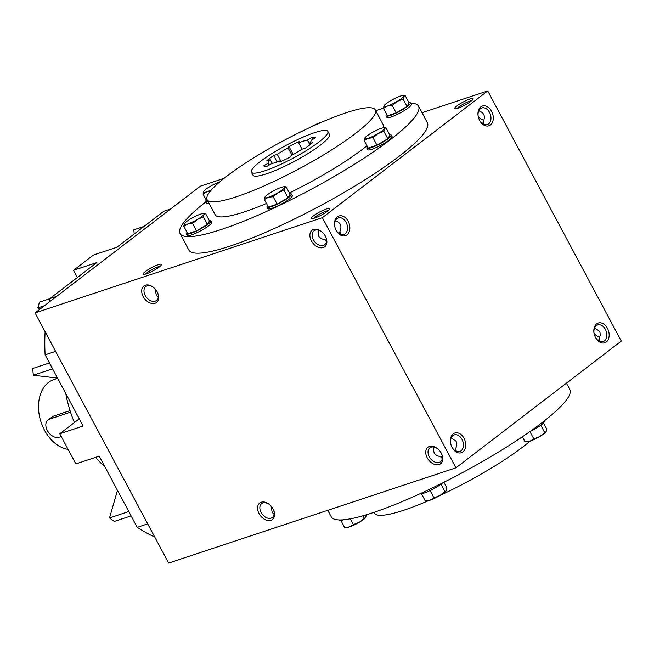 <?xml version="1.0" encoding="UTF-8"?>
<svg xmlns="http://www.w3.org/2000/svg" width="654" height="654" viewBox="0 0 654 654"><rect width="100%" height="100%" fill="white"/><g stroke="black" fill="none" stroke-linecap="round" stroke-linejoin="round"><path stroke-width="0.98" d="M386.702 114.45A13.865 2.338 -28.1 0 0 386.04 115.905L386.849 117.409A13.865 2.338 -28.1 0 0 395.351 115.308A13.865 2.338 -28.1 0 0 408.423 107.787A13.865 2.338 -28.1 0 0 411.309 104.354L410.499 102.841A13.865 2.338 -28.1 0 0 408.93 102.58M386.04 115.905A13.865 2.338 -28.1 0 0 394.55 113.804A13.865 2.338 -28.1 0 0 407.614 106.275A13.865 2.338 -28.1 0 0 410.499 102.841M383.457 108.376L387.413 115.791L396.177 112.88L407.041 106.471L409.126 102.956L405.169 95.549L403.657 96.424L403.077 99.056L397.182 101.386L392.22 105.474L387.372 106.046L383.457 108.376L384.037 105.744A11.265 1.897 -28.1 0 0 387.372 106.046A11.265 1.897 -28.1 0 0 397.182 101.386A11.265 1.897 -28.1 0 0 403.657 96.424A11.265 1.897 -28.1 0 0 403.077 95.525A11.265 1.897 -28.1 0 0 400.322 96.122A11.265 1.897 -28.1 0 0 390.512 100.781A11.265 1.897 -28.1 0 0 384.086 105.662A11.265 1.897 -28.1 0 0 384.037 105.744M403.077 95.525L405.169 95.549M407.041 106.471L403.077 99.056M396.177 112.88L392.22 105.474M321.171 122.421A11.265 1.897 -28.1 0 0 319.732 122.838A11.265 1.897 -28.1 0 0 310.045 127.424M206.296 200.14A13.865 2.338 -28.1 0 0 205.634 201.595L206.443 203.1A13.865 2.338 -28.1 0 0 208.994 203.173M205.634 201.595A13.865 2.338 -28.1 0 0 208.185 201.669M210.375 191.164L206.966 191.736L203.051 194.066L207.007 201.481L207.923 201.179M203.051 194.066L203.631 191.434A11.265 1.897 -28.1 0 0 206.966 191.736A11.265 1.897 -28.1 0 0 211.446 189.905M219.834 181.837A11.265 1.897 -28.1 0 0 210.106 186.472A11.265 1.897 -28.1 0 0 203.688 191.344A11.265 1.897 -28.1 0 0 203.631 191.434M187.069 232.407A13.865 2.338 -28.1 0 0 186.406 233.862L187.216 235.366A13.865 2.338 -28.1 0 0 195.718 233.265A13.865 2.338 -28.1 0 0 208.79 225.736A13.865 2.338 -28.1 0 0 211.675 222.303L210.874 220.799A13.865 2.338 -28.1 0 0 209.296 220.537M186.406 233.862A13.865 2.338 -28.1 0 0 194.917 231.761A13.865 2.338 -28.1 0 0 207.98 224.232A13.865 2.338 -28.1 0 0 210.874 220.799M183.823 226.333L187.78 233.748L196.552 230.837L207.408 224.42L209.501 220.913L205.536 213.498L204.023 214.381L203.451 217.014L197.549 219.343L192.587 223.423L187.739 224.003L183.823 226.333L184.403 223.701A11.265 1.897 -28.1 0 0 187.739 224.003A11.265 1.897 -28.1 0 0 197.549 219.343A11.265 1.897 -28.1 0 0 204.023 214.381A11.265 1.897 -28.1 0 0 203.443 213.474A11.265 1.897 -28.1 0 0 200.688 214.079A11.265 1.897 -28.1 0 0 190.878 218.738A11.265 1.897 -28.1 0 0 184.461 223.611A11.265 1.897 -28.1 0 0 184.403 223.701M203.443 213.474L205.536 213.498M207.408 224.42L203.451 217.014M196.552 230.837L192.587 223.423M267.658 205.691A13.865 2.338 -28.1 0 0 266.995 207.146L267.805 208.659A13.865 2.338 -28.1 0 0 276.307 206.558A13.865 2.338 -28.1 0 0 289.379 199.029A13.865 2.338 -28.1 0 0 292.264 195.595L291.463 194.091A13.865 2.338 -28.1 0 0 289.886 193.821M266.995 207.146A13.865 2.338 -28.1 0 0 275.506 205.045A13.865 2.338 -28.1 0 0 288.569 197.524A13.865 2.338 -28.1 0 0 291.463 194.091M264.412 199.617L268.369 207.032L277.141 204.13L287.997 197.712L290.09 194.205L286.125 186.791L284.613 187.665L284.032 190.298L278.138 192.636L273.176 196.715L268.328 197.295L264.412 199.617L264.993 196.993A11.265 1.897 -28.1 0 0 268.328 197.295A11.265 1.897 -28.1 0 0 278.138 192.636A11.265 1.897 -28.1 0 0 284.613 187.665A11.265 1.897 -28.1 0 0 284.032 186.766A11.265 1.897 -28.1 0 0 281.277 187.371A11.265 1.897 -28.1 0 0 271.467 192.031A11.265 1.897 -28.1 0 0 265.05 196.903A11.265 1.897 -28.1 0 0 264.993 196.993M284.032 186.766L286.125 186.791M287.997 197.712L284.032 190.298M277.141 204.13L273.176 196.715M367.474 146.717A13.865 2.338 -28.1 0 0 366.812 148.172L367.622 149.676A13.865 2.338 -28.1 0 0 376.124 147.575A13.865 2.338 -28.1 0 0 389.195 140.054A13.865 2.338 -28.1 0 0 392.081 136.621L391.272 135.108A13.865 2.338 -28.1 0 0 389.702 134.847M366.812 148.172A13.865 2.338 -28.1 0 0 375.322 146.071A13.865 2.338 -28.1 0 0 388.386 138.542A13.865 2.338 -28.1 0 0 391.272 135.108M364.229 140.643L368.186 148.057L376.949 145.147L387.814 138.738L389.898 135.223L385.942 127.808L384.429 128.691L383.849 131.323L377.955 133.653L372.993 137.741L368.145 138.313L364.229 140.643L364.809 138.01A11.265 1.897 -28.1 0 0 368.145 138.313A11.265 1.897 -28.1 0 0 377.955 133.653A11.265 1.897 -28.1 0 0 384.429 128.691A11.265 1.897 -28.1 0 0 383.849 127.792A11.265 1.897 -28.1 0 0 381.094 128.388A11.265 1.897 -28.1 0 0 371.284 133.048A11.265 1.897 -28.1 0 0 364.858 137.929A11.265 1.897 -28.1 0 0 364.809 138.01M383.849 127.792L385.942 127.808M387.814 138.738L383.849 131.323M376.949 145.147L372.993 137.741M343.513 519.783A13.865 2.338 151.9 0 1 339.295 520.183L339.156 519.93M340.873 520.453L344.625 527.484L346.726 527.508A11.265 1.897 151.9 0 0 349.473 526.911L353.389 524.582L359.291 522.244L365.766 517.281L366.338 514.657M344.625 527.484L349.473 526.911A11.265 1.897 151.9 0 0 359.291 522.244A11.265 1.897 151.9 0 0 365.709 517.371L365.766 517.281M350.315 518.818L353.389 524.582M362.97 515.777L364.253 518.164M442.611 482.914A13.865 2.338 151.9 0 1 441.458 483.846A13.865 2.338 151.9 0 1 429.171 491.023A13.865 2.338 151.9 0 1 420.138 493.688M421.462 493.737L425.214 500.776L427.315 500.8A11.265 1.897 151.9 0 0 430.062 500.196L433.978 497.866L439.872 495.536L446.347 490.574L446.927 487.941L443.894 482.268M425.214 500.776L430.062 500.196A11.265 1.897 151.9 0 0 439.872 495.536A11.265 1.897 151.9 0 0 446.298 490.664L446.347 490.574M430.095 490.59L433.978 497.866M440.976 484.213L444.834 491.456M544.005 421.143L544.161 421.438A13.865 2.338 151.9 0 1 541.275 424.871A13.865 2.338 151.9 0 1 529.773 431.673M522.358 436.79L525.031 441.802L527.124 441.818A11.265 1.897 151.9 0 0 529.879 441.221L533.795 438.891L539.689 436.561L546.164 431.599L546.744 428.967L543.507 422.893M525.031 441.802L529.879 441.221A11.265 1.897 151.9 0 0 539.689 436.561A11.265 1.897 151.9 0 0 546.115 431.681L546.164 431.599M529.912 431.607L533.795 438.891M540.784 425.239L544.651 432.474M57.65 378.323L53.939 379.549A36.395 25.629 71.7 0 0 48.494 382.451A36.395 25.629 71.7 0 0 40.523 420.432A36.395 25.629 71.7 0 0 68.09 449.363M70.534 412.151L49.508 419.124L53.366 416.165L48.004 419.909A10.399 7.169 -127.5 0 0 47.938 431.534A10.399 7.169 -127.5 0 0 59.162 437.207L61.231 436.52M53.366 416.165L70.043 410.638M153.894 287.752A8.755 6.041 -127.5 0 0 145.809 286.583A8.755 6.041 -127.5 0 0 145.237 295.485A8.755 6.041 -127.5 0 0 156.47 300.48A8.755 6.041 -127.5 0 0 157.426 292.371M155.178 289.035L156.331 295.42L158.227 297.308M322.079 232.015A8.755 6.041 -127.5 0 0 313.994 230.837A8.755 6.041 -127.5 0 0 313.421 239.74A8.755 6.041 -127.5 0 0 324.654 244.735A8.755 6.041 -127.5 0 0 325.618 236.625M318.196 230.069L318.4 235.922L318.923 236.74L321.253 238.653L324.482 239.609L326.411 241.563M335.657 229.284A8.755 6.164 71.7 0 0 343.832 234.533A8.755 6.164 71.7 0 0 346.931 224.281A8.755 6.164 71.7 0 0 338.322 217.905A8.755 6.164 71.7 0 0 337.014 218.608A8.755 6.164 71.7 0 0 334.897 226.995M340.366 234.32L339.941 231.385C342.156 226.047 340.62 222.523 335.322 220.815M339.074 233.609L340.047 231.59M324.482 239.609L326.485 240.28M274.1 514.314L272.203 512.425L271.05 506.041M273.298 509.376A8.755 6.041 52.5 0 1 272.334 517.486A8.755 6.041 52.5 0 1 262.213 514.207A8.755 6.041 52.5 0 1 261.682 503.588A8.755 6.041 52.5 0 1 269.759 504.765M441.483 453.631A8.755 6.041 52.5 0 1 440.518 461.74A8.755 6.041 52.5 0 1 430.397 458.47A8.755 6.041 52.5 0 1 429.866 447.843A8.755 6.041 52.5 0 1 437.943 449.02M442.284 458.568L440.355 456.615C434.763 455.503 432.662 452.323 434.06 447.074M442.357 457.285L440.355 456.615M451.195 437.82L456.14 441.303L456.533 442.194L456.827 445.186L455.813 448.391L456.239 451.325M450.769 444.001A8.755 6.164 -108.3 0 1 454.195 434.91A8.755 6.164 -108.3 0 1 462.435 440.305A8.755 6.164 -108.3 0 1 461.013 450.843A8.755 6.164 -108.3 0 1 459.705 451.538A8.755 6.164 -108.3 0 1 451.53 446.29M455.92 448.595L454.947 450.614M599.792 337.219A8.755 6.041 52.5 0 1 595.72 335.118A8.755 6.041 52.5 0 1 594.085 333.458M594.633 327.875L599.579 331.365L599.963 332.248L600.258 335.24L599.252 338.453L599.677 341.388M599.358 338.658L598.385 340.669M594.208 334.063A8.755 6.164 -108.3 0 1 597.633 324.973A8.755 6.164 -108.3 0 1 605.866 330.368A8.755 6.164 -108.3 0 1 604.451 340.897A8.755 6.164 -108.3 0 1 603.143 341.601A8.755 6.164 -108.3 0 1 594.968 336.352M483.805 124.383L483.38 121.44C485.595 116.11 484.05 112.578 478.761 110.869M482.513 123.663L483.486 121.652M478.213 116.453A8.755 6.041 -127.5 0 0 479.848 118.112A8.755 6.041 -127.5 0 0 483.919 120.213M479.096 119.347A8.755 6.164 71.7 0 0 487.271 124.595A8.755 6.164 71.7 0 0 490.369 114.336A8.755 6.164 71.7 0 0 481.761 107.967A8.755 6.164 71.7 0 0 480.453 108.662A8.755 6.164 71.7 0 0 478.336 117.058M134.184 233.969L133.808 229.816L144.019 226.431M131.094 515.875L114.36 521.418L109.512 517.927L117.483 490.386M39.755 309.301L37.809 307.895L39.485 302.115L49.835 298.682M57.527 378.102L33.321 375.216L32.7 368.488L49.434 362.945M77.393 277.5L73.542 270.29L96.898 262.548L49.851 298.608L56.645 296.36M73.542 270.29L93.465 255.019L116.821 247.277L163.876 211.217L170.669 208.961M79.265 418.813L59.759 433.766L75.856 463.907L99.212 456.157L137.217 527.345L147.706 523.87M59.759 433.766L83.115 426.024L45.11 354.836A173.31 122.061 -108.3 0 1 45.11 331.717M49.034 302.197A173.31 122.061 -108.3 0 1 49.851 298.608M154.736 537.04A173.31 122.061 -108.3 0 1 137.217 527.345M318.8 142.098A43.328 7.3 151.9 0 1 277.966 165.617A43.328 7.3 151.9 0 1 251.381 172.182A43.328 7.3 151.9 0 1 286.166 145.335A43.328 7.3 151.9 0 1 327.826 131.364A43.328 7.3 151.9 0 1 318.8 142.098M270.29 159.69L266.685 160.884A29.463 4.962 151.9 0 1 273.658 155.546L277.255 154.352A24.263 4.088 151.9 0 1 288.095 147.943L288.954 146.504A29.463 4.962 151.9 0 1 299.524 141.485L298.665 142.924A24.263 4.088 151.9 0 1 307.421 140.03L311.876 137.389A29.463 4.962 151.9 0 1 315.465 137.716L311.01 140.348A24.263 4.088 151.9 0 1 308.925 143.855L312.522 142.662A29.463 4.962 151.9 0 1 305.549 148.008L301.952 149.202A24.263 4.088 151.9 0 1 291.112 155.603L290.253 157.042A29.463 4.962 151.9 0 1 279.683 162.061L280.541 160.622A24.263 4.088 151.9 0 1 271.794 163.525L267.339 166.157A29.463 4.962 151.9 0 1 263.742 165.83L268.197 163.198A24.263 4.088 151.9 0 1 270.29 159.69L272.277 163.418M269.195 165.061L268.197 163.198M291.946 155.153L288.095 147.943M281.057 161.464L277.255 154.352M309.277 143.512L307.421 140.03M302.009 149.177L298.665 142.924M309.587 145.098L308.925 143.855M281.007 161.489L280.541 160.622M145.294 271.598A10.399 1.749 -28.1 0 0 143.406 274.369A10.399 1.749 -28.1 0 0 153.126 270.821A10.399 1.749 -28.1 0 0 161.481 264.715A10.399 1.749 -28.1 0 0 155.84 265.63A10.399 1.749 -28.1 0 0 145.294 271.598M313.479 215.853A10.399 1.749 -28.1 0 0 311.59 218.624A10.399 1.749 -28.1 0 0 321.31 215.076A10.399 1.749 -28.1 0 0 329.665 208.969A10.399 1.749 -28.1 0 0 324.024 209.885A10.399 1.749 -28.1 0 0 313.479 215.853M456.917 105.915A10.399 1.749 -28.1 0 0 455.029 108.687A10.399 1.749 -28.1 0 0 464.749 105.139A10.399 1.749 -28.1 0 0 473.104 99.032A10.399 1.749 -28.1 0 0 467.463 99.948A10.399 1.749 -28.1 0 0 456.917 105.915M410.638 103.103A135.182 22.776 151.9 0 1 418.511 106.185L427.364 122.764A135.182 22.776 151.9 0 1 399.21 156.241A135.182 22.776 151.9 0 1 271.794 229.636A135.182 22.776 151.9 0 1 188.859 250.106L180.013 233.535A135.182 22.776 151.9 0 1 205.797 201.89M322.373 217.676L487.729 90.939L621.3 341.094L455.952 467.831L322.373 217.676L35.063 312.906L200.41 186.169L224.126 178.305M422.002 112.725L487.729 90.939M478.197 116.338A10.399 7.169 -127.5 0 0 480.036 118.268M595.908 335.273A10.399 7.169 52.5 0 1 594.069 333.344M35.063 312.906L168.634 563.061L455.952 467.831M311.369 240.827A10.399 7.169 -127.5 0 0 322.945 247.629A10.399 7.169 -127.5 0 0 325.733 236.871A10.399 7.169 -127.5 0 0 321.874 231.835A10.399 7.169 -127.5 0 0 311.844 230.421A10.399 7.169 -127.5 0 0 311.369 240.827M441.262 453.189A10.399 7.169 52.5 0 1 441.597 453.876A10.399 7.169 52.5 0 1 436.038 464.757A10.399 7.169 52.5 0 1 425.787 451.391A10.399 7.169 52.5 0 1 437.747 448.84A10.399 7.169 52.5 0 1 441.262 453.189M143.185 296.573A10.399 7.169 -127.5 0 0 154.761 303.374A10.399 7.169 -127.5 0 0 157.549 292.616A10.399 7.169 -127.5 0 0 153.69 287.58A10.399 7.169 -127.5 0 0 143.659 286.166A10.399 7.169 -127.5 0 0 143.185 296.573M273.078 508.935A10.399 7.169 52.5 0 1 273.413 509.621A10.399 7.169 52.5 0 1 267.854 520.502A10.399 7.169 52.5 0 1 257.602 507.136A10.399 7.169 52.5 0 1 269.562 504.586A10.399 7.169 52.5 0 1 273.078 508.935M337.358 216.809A10.399 7.325 71.7 0 0 334.873 226.889A10.399 7.325 71.7 0 0 335.698 229.382A10.399 7.325 71.7 0 0 346.546 235.211A10.399 7.325 71.7 0 0 348.337 221.616A10.399 7.325 71.7 0 0 337.358 216.809M462.885 451.898A10.399 7.325 -108.3 0 1 451.571 446.388A10.399 7.325 -108.3 0 1 450.745 443.894A10.399 7.325 -108.3 0 1 454.816 432.981A10.399 7.325 -108.3 0 1 464.577 439.414A10.399 7.325 -108.3 0 1 462.885 451.898M480.796 106.872A10.399 7.325 71.7 0 0 478.311 116.952A10.399 7.325 71.7 0 0 479.137 119.445A10.399 7.325 71.7 0 0 489.985 125.274A10.399 7.325 71.7 0 0 491.775 111.679A10.399 7.325 71.7 0 0 480.796 106.872M606.323 341.96A10.399 7.325 -108.3 0 1 595.009 336.45A10.399 7.325 -108.3 0 1 594.184 333.957A10.399 7.325 -108.3 0 1 598.255 323.035A10.399 7.325 -108.3 0 1 608.016 329.477A10.399 7.325 -108.3 0 1 606.323 341.96M529.961 441.197A95.32 16.064 151.9 0 1 522.824 446.952A95.32 16.064 151.9 0 1 439.75 495.609M428.632 500.612A95.32 16.064 151.9 0 1 374.497 513.137L374.055 512.319M566.405 383.17L569.789 389.498A135.182 22.776 151.9 0 1 541.635 422.974A135.182 22.776 151.9 0 1 414.219 496.37A135.182 22.776 151.9 0 1 331.284 516.848L327.793 510.308M418.511 106.185A135.182 22.776 151.9 0 1 390.364 139.662A135.182 22.776 151.9 0 1 262.941 213.057A135.182 22.776 151.9 0 1 180.013 233.535M375.739 110.714A135.182 22.776 151.9 0 1 383.465 108.245M327.826 131.364L329.436 134.381A43.328 7.3 151.9 0 1 320.411 145.114A43.328 7.3 151.9 0 1 279.569 168.634A43.328 7.3 151.9 0 1 252.992 175.198L251.381 172.182M355.449 133.498A95.32 16.064 151.9 0 1 265.606 185.245A95.32 16.064 151.9 0 1 207.13 199.691A95.32 16.064 151.9 0 1 283.648 140.618A95.32 16.064 151.9 0 1 375.298 109.888A95.32 16.064 151.9 0 1 355.449 133.498M366.992 145.826A95.32 16.064 151.9 0 1 363.501 148.564A95.32 16.064 151.9 0 1 289.411 192.938M266.456 203.451A95.32 16.064 151.9 0 1 215.174 214.757L207.13 199.691M375.298 109.888L383.35 124.963A95.32 16.064 151.9 0 1 383.473 127.808M312.865 139.253L311.876 137.389M293.213 154.467L288.954 146.504M277.092 161.963L273.658 155.546M45.11 354.836L55.598 351.362M105.016 467.03A100.52 70.795 -108.3 0 1 95.639 457.342M74.409 422.533A100.52 70.795 -108.3 0 1 65.76 393.52M109.512 517.927L128.781 511.542M33.321 375.216L52.582 368.831M37.809 307.895L44.472 305.688M471.64 100.708A8.755 1.472 -28.1 0 0 458.781 106.978A8.755 1.472 -28.1 0 0 457.228 108.4M328.202 210.645A8.755 1.472 -28.1 0 0 315.342 216.915A8.755 1.472 -28.1 0 0 313.797 218.338M160.017 266.391A8.755 1.472 -28.1 0 0 147.158 272.661A8.755 1.472 -28.1 0 0 145.605 274.083M49.508 419.124A10.399 7.169 -127.5 0 0 48.004 419.909"/></g></svg>
